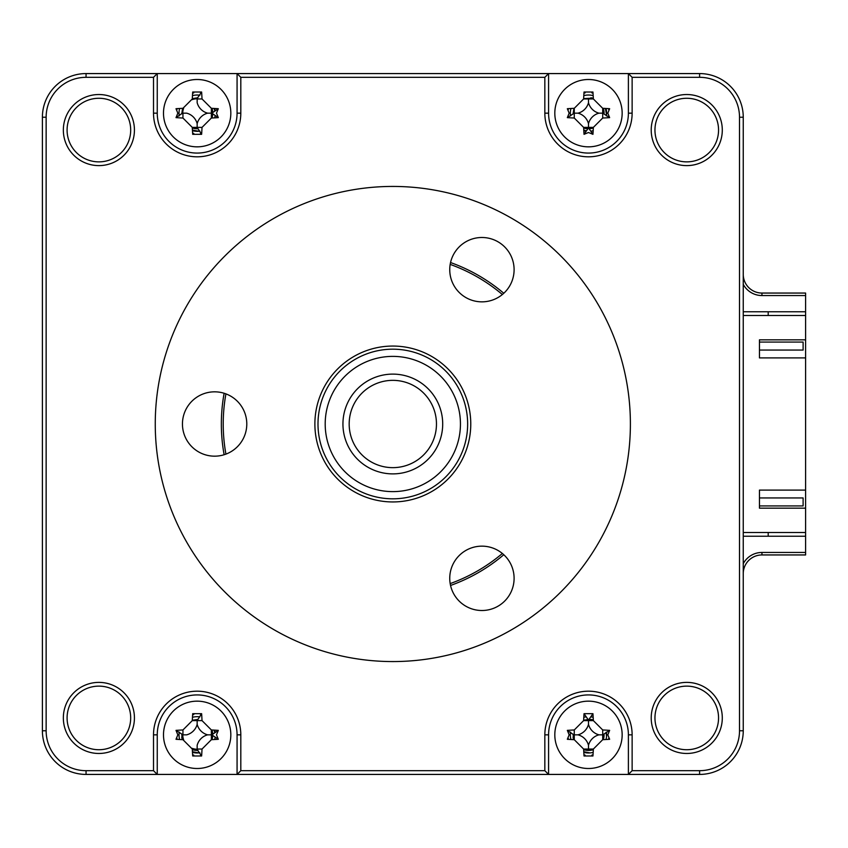 <?xml version="1.0" encoding="UTF-8"?>
<svg xmlns="http://www.w3.org/2000/svg" width="848" height="848" viewBox="0 0 848 848"><rect width="100%" height="100%" fill="white"/><g stroke="black" fill="none" stroke-linecap="round" stroke-linejoin="round"><path stroke-width="1.27" d="M211.979 108.332A15.593 15.593 0 0 1 212.731 112.349A15.593 15.593 0 0 0 211.979 108.332M212.731 113.992A15.593 15.593 0 0 1 211.979 118.01A15.593 15.593 0 0 0 212.731 113.992M197.976 128.737A15.593 15.593 0 0 1 192.326 127.995A15.593 15.593 0 0 0 197.976 128.737M211.979 729.99A15.593 15.593 0 0 1 212.731 734.008A15.593 15.593 0 0 0 211.979 729.99M212.731 735.651A15.593 15.593 0 0 1 211.979 739.668A15.593 15.593 0 0 0 212.731 735.651M197.976 750.395A15.593 15.593 0 0 1 197.16 750.416A15.593 15.593 0 0 0 197.976 750.395M590.865 719.422A15.593 15.593 0 0 1 593.324 720.005A15.593 15.593 0 0 0 590.865 719.422M604.052 734.008A15.593 15.593 0 0 1 603.31 739.668A15.593 15.593 0 0 0 604.052 734.008M593.324 749.653A15.593 15.593 0 0 1 583.647 749.653A15.593 15.593 0 0 0 593.324 749.653M590.865 97.764A15.593 15.593 0 0 1 593.324 98.347A15.593 15.593 0 0 0 590.865 97.764M603.31 108.332A15.593 15.593 0 0 1 604.052 113.992A15.593 15.593 0 0 0 603.31 108.332M593.324 127.995A15.593 15.593 0 0 1 589.307 128.737A15.593 15.593 0 0 0 593.324 127.995M587.664 128.737A15.593 15.593 0 0 1 583.647 127.995A15.593 15.593 0 0 0 587.664 128.737M761.949 552.451L805.6 552.451L805.6 554.942L761.949 554.942L761.949 552.451A21.2 21.2 0 0 0 743.251 563.666M743.251 274.349A18.709 18.709 0 0 0 761.949 293.058L805.6 293.058L805.6 295.549L761.949 295.549L761.949 293.058A18.709 18.709 0 0 1 743.251 274.349M805.6 552.451L805.6 536.233L743.251 536.233M805.6 536.233L805.6 532.491L743.251 532.491M743.251 315.509L805.6 315.509L805.6 295.549M768.193 311.767L768.193 315.509M768.193 532.491L768.193 536.233M743.251 311.767L805.6 311.767M743.251 284.334A21.2 21.2 0 0 0 761.949 295.549M761.949 554.942A18.709 18.709 0 0 0 743.251 573.651A18.709 18.709 0 0 1 761.949 554.942M573.672 739.668A15.593 15.593 0 0 1 573.078 737.209A15.593 15.593 0 0 0 573.672 739.668M197.16 750.416A15.593 15.593 0 0 1 192.326 749.653A15.593 15.593 0 0 0 197.16 750.416M182.341 739.668A15.593 15.593 0 0 1 181.758 737.209A15.593 15.593 0 0 0 182.341 739.668M651.211 717.927A35.542 35.542 0 0 0 686.753 753.469A35.542 35.542 0 0 0 722.295 717.927A35.542 35.542 0 0 0 686.753 682.386A35.542 35.542 0 0 0 651.211 717.927M654.953 717.927A31.8 31.8 0 0 0 686.753 749.727A31.8 31.8 0 0 0 718.553 717.927A31.8 31.8 0 0 0 686.753 686.127A31.8 31.8 0 0 0 654.953 717.927M654.953 130.073A31.8 31.8 0 0 0 686.753 161.873A31.8 31.8 0 0 0 718.553 130.073A31.8 31.8 0 0 0 686.753 98.273A31.8 31.8 0 0 0 654.953 130.073M651.211 130.073A35.542 35.542 0 0 0 686.753 165.614A35.542 35.542 0 0 0 722.295 130.073A35.542 35.542 0 0 0 686.753 94.531A35.542 35.542 0 0 0 651.211 130.073M67.087 130.073A31.8 31.8 0 0 0 98.887 161.873A31.8 31.8 0 0 0 130.687 130.073A31.8 31.8 0 0 0 98.887 98.273A31.8 31.8 0 0 0 67.087 130.073M63.346 130.073A35.542 35.542 0 0 0 98.887 165.614A35.542 35.542 0 0 0 134.429 130.073A35.542 35.542 0 0 0 98.887 94.531A35.542 35.542 0 0 0 63.346 130.073M67.087 717.927A31.8 31.8 0 0 0 98.887 749.727A31.8 31.8 0 0 0 130.687 717.927A31.8 31.8 0 0 0 98.887 686.127A31.8 31.8 0 0 0 67.087 717.927M63.346 717.927A35.542 35.542 0 0 0 98.887 753.469A35.542 35.542 0 0 0 134.429 717.927A35.542 35.542 0 0 0 98.887 682.386A35.542 35.542 0 0 0 63.346 717.927M630.393 424A237.567 237.567 0 0 0 392.825 186.433A237.567 237.567 0 0 0 155.258 424A237.567 237.567 0 0 0 392.825 661.567A237.567 237.567 0 0 0 630.393 424M224.126 393.26A171.466 171.466 0 0 0 224.126 454.74M450.553 585.459A171.466 171.466 0 0 0 503.786 554.73M608.79 109.805A20.575 20.575 0 0 0 608.557 108.639M593.017 93.1A20.575 20.575 0 0 0 591.851 92.867M585.12 92.867A20.575 20.575 0 0 0 583.954 93.1M568.414 108.639A20.575 20.575 0 0 0 568.192 109.805M568.192 116.536A20.575 20.575 0 0 0 568.308 117.215M608.663 117.215A20.575 20.575 0 0 0 608.79 116.536M632.131 77.316L628.389 73.575L548.582 73.575L544.84 77.316L544.84 113.166A43.651 43.651 0 0 0 588.491 156.816A43.651 43.651 0 0 0 632.131 113.166L632.131 77.316L699.6 77.316A39.909 39.909 0 0 1 739.509 117.225L739.509 730.775A39.909 39.909 0 0 1 699.6 770.684L632.131 770.684L632.131 734.834A43.651 43.651 0 0 0 588.491 691.184A43.651 43.651 0 0 0 544.84 734.834L544.84 770.684L240.811 770.684L240.811 734.834A43.651 43.651 0 0 0 197.16 691.184A43.651 43.651 0 0 0 153.509 734.834L153.509 770.684L86.051 770.684A39.909 39.909 0 0 1 46.142 730.775L46.142 117.225A39.909 39.909 0 0 1 86.051 77.316L153.509 77.316L153.509 113.166A43.651 43.651 0 0 0 197.16 156.816A43.651 43.651 0 0 0 240.811 113.166L240.811 77.316L544.84 77.316M201.199 92.994A20.575 20.575 0 0 0 200.531 92.867M193.789 92.867A20.575 20.575 0 0 0 192.623 93.1M177.084 108.639A20.575 20.575 0 0 0 176.861 109.805M176.861 116.536A20.575 20.575 0 0 0 176.988 117.215M192.623 133.242A20.575 20.575 0 0 0 193.789 133.465M200.531 133.465A20.575 20.575 0 0 0 201.199 133.348M153.509 770.684L157.251 774.425L86.051 774.425A43.651 43.651 0 0 1 42.4 730.775L42.4 117.225A43.651 43.651 0 0 1 86.051 73.575L548.582 73.575L548.582 113.166A39.909 39.909 0 0 0 588.491 153.075A39.909 39.909 0 0 0 628.389 113.166L628.389 73.575L699.6 73.575A43.651 43.651 0 0 1 743.251 117.225L743.251 730.775A43.651 43.651 0 0 1 699.6 774.425L237.069 774.425L237.069 734.834A39.909 39.909 0 0 0 197.16 694.925A39.909 39.909 0 0 0 157.251 734.834L157.251 774.425L237.069 774.425L240.811 770.684M153.509 77.316L157.251 73.575L157.251 113.166A39.909 39.909 0 0 0 197.16 153.075A39.909 39.909 0 0 0 237.069 113.166L237.069 73.575L240.811 77.316M503.786 293.27A171.466 171.466 0 0 0 450.553 262.541M201.199 714.652A20.575 20.575 0 0 0 200.531 714.535M193.789 714.535A20.575 20.575 0 0 0 192.623 714.758M176.988 730.785A20.575 20.575 0 0 0 176.861 731.464M176.861 738.195A20.575 20.575 0 0 0 177.084 739.361M192.623 754.9A20.575 20.575 0 0 0 193.789 755.133M200.531 755.133A20.575 20.575 0 0 0 201.199 755.006M608.79 731.464A20.575 20.575 0 0 0 608.663 730.785M568.308 730.785A20.575 20.575 0 0 0 568.192 731.464M568.192 738.195A20.575 20.575 0 0 0 568.414 739.361M583.954 754.9A20.575 20.575 0 0 0 585.12 755.133M591.851 755.133A20.575 20.575 0 0 0 593.017 754.9M608.557 739.361A20.575 20.575 0 0 0 608.79 738.195M632.131 770.684L628.389 774.425L628.389 734.834A39.909 39.909 0 0 0 588.491 694.925A39.909 39.909 0 0 0 548.582 734.834L548.582 774.425L544.84 770.684M502.366 294.521A169.6 169.6 0 0 0 450.182 264.396M225.918 393.875A169.6 169.6 0 0 0 225.918 454.125M450.182 583.604A169.6 169.6 0 0 0 502.366 553.479M805.6 508.175L805.6 490.091L759.458 490.091L759.458 508.175L805.6 508.175L805.6 532.491M805.6 357.909L805.6 339.825L759.458 339.825L759.458 357.909L805.6 357.909L805.6 490.091M805.6 315.509L805.6 339.825M181.832 734.23L182.066 739.647M192.432 751.731L198.708 752.907M214.745 732.354L214.056 730.107M197.817 719.443L192.316 720.281M573.163 734.23L573.396 739.647M583.763 751.731L590.028 752.907M606.564 736.371L606.076 732.354M593.314 719.74L589.137 719.443M587.897 719.507L583.636 720.281M182.606 108.321L181.769 113.823M192.432 130.073L198.708 131.249M214.745 110.696L214.056 108.449M197.817 97.785L192.316 98.622M573.937 108.321L573.1 113.823M583.763 130.073L586.01 130.762M606.564 114.713L605.387 108.449M593.314 98.082L583.636 98.622M199.884 716.889A18.147 18.147 0 0 0 192.464 717.302M179.225 732.1A18.147 18.147 0 0 0 179.628 739.52M192.464 752.356A18.147 18.147 0 0 0 199.884 752.77M214.692 739.52A18.147 18.147 0 0 0 215.095 737.559M215.095 732.1A18.147 18.147 0 0 0 214.692 730.139M585.756 716.889A18.147 18.147 0 0 0 583.795 717.302M570.545 732.1A18.147 18.147 0 0 0 570.958 739.52M583.795 752.356A18.147 18.147 0 0 0 593.176 752.356M606.013 739.52A18.147 18.147 0 0 0 606.426 732.1M593.176 717.302A18.147 18.147 0 0 0 591.215 716.889M199.884 95.23A18.147 18.147 0 0 0 192.464 95.644M179.628 108.48A18.147 18.147 0 0 0 179.225 115.9M192.464 130.698A18.147 18.147 0 0 0 199.884 131.111M214.692 117.861A18.147 18.147 0 0 0 215.095 115.9M215.095 110.441A18.147 18.147 0 0 0 214.692 108.48M593.176 95.644A18.147 18.147 0 0 0 583.795 95.644M570.958 108.48A18.147 18.147 0 0 0 570.545 115.9M583.795 130.698A18.147 18.147 0 0 0 585.756 131.111M591.215 131.111A18.147 18.147 0 0 0 593.176 130.698M606.426 115.9A18.147 18.147 0 0 0 606.013 108.48M588.491 146.842A33.666 33.666 0 0 0 622.156 113.166A33.666 33.666 0 0 0 588.491 79.5A33.666 33.666 0 0 0 554.815 113.166A33.666 33.666 0 0 0 588.491 146.842M607.815 113.166L609.638 117.628A85.192 23.479 180 0 1 602.705 118.031L593.356 127.391A85.192 23.479 90 0 1 592.943 134.323L588.491 132.5L584.028 134.323A85.192 23.479 -90 0 1 583.625 127.391L574.266 118.031A85.192 23.479 180 0 1 567.333 117.628L569.156 113.166L567.333 108.714A85.192 23.479 0 0 1 574.266 108.311L583.625 98.951A85.192 23.479 -90 0 1 584.028 92.019L592.943 92.019A85.192 23.479 90 0 1 593.356 98.951L602.705 108.311A85.192 23.479 0 0 1 609.638 108.714L607.815 113.166M592.943 134.323L588.491 127.889L584.028 134.323M588.491 102.693A14.702 14.702 0 0 1 578.007 113.166A14.702 14.702 0 0 1 588.491 123.649A14.702 14.702 0 0 1 598.964 113.166A14.702 14.702 0 0 1 588.491 102.693L588.491 98.951L593.356 98.951M598.964 113.166L602.705 113.166L602.705 108.311M578.007 113.166L574.266 113.166L574.266 108.311M588.491 98.951L583.625 98.951M602.705 118.031L602.705 113.166L609.638 117.628M588.491 123.649L588.491 127.391L593.356 127.391M588.491 127.391L583.625 127.391M567.333 117.628L574.266 113.166L574.266 118.031M586.169 98.951A14.405 14.405 0 0 1 590.802 98.951M602.705 110.855A14.405 14.405 0 0 1 602.886 113.166M590.802 127.391A14.405 14.405 0 0 1 586.169 127.391M574.085 113.166A14.405 14.405 0 0 1 574.266 110.855M197.16 768.5A33.666 33.666 0 0 0 230.826 734.834A33.666 33.666 0 0 0 197.16 701.158A33.666 33.666 0 0 0 163.494 734.834A33.666 33.666 0 0 0 197.16 768.5M216.494 734.834L218.307 739.286A85.192 23.479 180 0 1 211.375 739.689L202.025 749.049A85.192 23.479 90 0 1 201.623 755.981L192.697 755.981A85.192 23.479 -90 0 1 192.295 749.049L182.945 739.689A85.192 23.479 180 0 1 176.013 739.286L177.826 734.834L176.013 730.372A85.192 23.479 0 0 1 182.945 729.969L192.295 720.609A85.192 23.479 -90 0 1 192.697 713.677L201.623 713.677A85.192 23.479 90 0 1 202.025 720.609L211.375 729.969A85.192 23.479 0 0 1 218.307 730.372L216.494 734.834M218.307 739.286L211.873 734.834L218.307 730.372M201.623 755.981L197.16 749.547L197.16 745.307A14.702 14.702 0 0 1 207.633 734.834A14.702 14.702 0 0 1 197.16 724.351A14.702 14.702 0 0 1 186.687 734.834L182.945 734.834L182.945 729.969M197.16 724.351L197.16 720.609L192.295 720.609M182.945 734.834L176.013 730.372M202.025 720.609L197.16 720.609L201.623 713.677M207.633 734.834L211.375 734.834L211.375 729.969M211.375 734.834L211.375 739.689M211.375 732.513A14.405 14.405 0 0 1 211.375 737.145M197.16 749.229A14.405 14.405 0 0 1 192.242 748.371M183.624 739.753A14.405 14.405 0 0 1 182.755 734.834M194.849 720.609A14.405 14.405 0 0 1 197.16 720.429M197.16 146.842A33.666 33.666 0 0 0 230.826 113.166A33.666 33.666 0 0 0 197.16 79.5A33.666 33.666 0 0 0 163.494 113.166A33.666 33.666 0 0 0 197.16 146.842M216.494 113.166L218.307 117.628A85.192 23.479 180 0 1 211.375 118.031L202.025 127.391A85.192 23.479 90 0 1 201.623 134.323L192.697 134.323A85.192 23.479 -90 0 1 192.295 127.391L182.945 118.031A85.192 23.479 180 0 1 176.013 117.628L177.826 113.166L176.013 108.714A85.192 23.479 0 0 1 182.945 108.311L192.295 98.951A85.192 23.479 -90 0 1 192.697 92.019L201.623 92.019A85.192 23.479 90 0 1 202.025 98.951L211.375 108.311A85.192 23.479 0 0 1 218.307 108.714L216.494 113.166M201.623 134.323L197.16 127.391L192.295 127.391M218.307 117.628L211.873 113.166L218.307 108.714M176.013 117.628L182.447 113.166L186.687 113.166A14.702 14.702 0 0 1 197.16 123.649A14.702 14.702 0 0 1 207.633 113.166A14.702 14.702 0 0 1 197.16 102.693L197.16 98.453L201.623 92.019M207.633 113.166L211.375 113.166L211.375 108.311M211.375 113.166L211.375 118.031M197.16 123.649L197.16 127.391L202.025 127.391M211.375 110.855A14.405 14.405 0 0 1 211.375 115.487M197.16 127.571A14.405 14.405 0 0 1 194.849 127.391M182.755 113.166A14.405 14.405 0 0 1 183.624 108.247M192.242 99.629A14.405 14.405 0 0 1 197.16 98.771M588.491 768.5A33.666 33.666 0 0 0 622.156 734.834A33.666 33.666 0 0 0 588.491 701.158A33.666 33.666 0 0 0 554.815 734.834A33.666 33.666 0 0 0 588.491 768.5M607.815 734.834L609.638 739.286A85.192 23.479 180 0 1 602.705 739.689L593.356 749.049A85.192 23.479 90 0 1 592.943 755.981L584.028 755.981A85.192 23.479 -90 0 1 583.625 749.049L574.266 739.689A85.192 23.479 180 0 1 567.333 739.286L569.156 734.834L567.333 730.372A85.192 23.479 0 0 1 574.266 729.969L583.625 720.609A85.192 23.479 -90 0 1 584.028 713.677L592.943 713.677A85.192 23.479 90 0 1 593.356 720.609L602.705 729.969A85.192 23.479 0 0 1 609.638 730.372L607.815 734.834M609.638 730.372L602.705 734.834L602.705 739.689M592.943 713.677L588.491 720.111L584.028 713.677M578.007 734.834A14.702 14.702 0 0 1 588.491 745.307A14.702 14.702 0 0 1 598.964 734.834A14.702 14.702 0 0 1 588.491 724.351A14.702 14.702 0 0 1 578.007 734.834L573.767 734.834L567.333 730.372M588.491 724.351L588.491 720.609L583.625 720.609M588.491 720.609L593.356 720.609M598.964 734.834L602.705 734.834L602.705 729.969M588.491 745.307L588.491 749.049L593.356 749.049M588.491 749.049L583.625 749.049M574.266 729.969L574.266 739.689M586.169 720.609A14.405 14.405 0 0 1 590.802 720.609M602.886 734.834A14.405 14.405 0 0 1 602.705 737.145M590.802 749.049A14.405 14.405 0 0 1 586.169 749.049M574.266 737.145A14.405 14.405 0 0 1 574.085 734.834M759.458 342.073L803.109 342.073L803.109 350.054L759.458 350.054M759.458 497.946L803.109 497.946L803.109 505.927L759.458 505.927M460.411 426.099A67.628 67.628 0 0 0 394.924 356.414A67.628 67.628 0 0 0 325.229 421.901A67.628 67.628 0 0 0 390.716 491.586A67.628 67.628 0 0 0 460.411 426.099M318.032 421.668A74.825 74.825 0 0 1 395.147 349.217A74.825 74.825 0 0 1 467.608 426.332A74.825 74.825 0 0 1 390.493 498.783A74.825 74.825 0 0 1 318.032 421.668M342.963 422.452A49.884 49.884 0 0 1 394.373 374.138A49.884 49.884 0 0 1 442.677 425.548A49.884 49.884 0 0 1 391.267 473.862A49.884 49.884 0 0 1 342.963 422.452M436.444 425.357A43.651 43.651 0 0 0 394.182 380.37A43.651 43.651 0 0 0 349.196 422.643A43.651 43.651 0 0 0 391.469 467.63A43.651 43.651 0 0 0 436.444 425.357M481.929 237.493A32.171 32.171 0 0 1 514.1 269.675A32.171 32.171 0 0 1 481.929 301.846A32.171 32.171 0 0 1 449.747 269.675A32.171 32.171 0 0 1 481.929 237.493M392.825 346.058A77.942 77.942 0 0 1 470.767 424A77.942 77.942 0 0 1 392.825 501.942A77.942 77.942 0 0 1 314.884 424A77.942 77.942 0 0 1 392.825 346.058M481.929 546.154A32.171 32.171 0 0 1 514.1 578.325A32.171 32.171 0 0 1 481.929 610.507A32.171 32.171 0 0 1 449.747 578.325A32.171 32.171 0 0 1 481.929 546.154M214.618 391.829A32.171 32.171 0 0 1 246.789 424A32.171 32.171 0 0 1 214.618 456.171A32.171 32.171 0 0 1 182.447 424A32.171 32.171 0 0 1 214.618 391.829M392.825 186.433A237.567 237.567 0 0 0 155.258 424A237.567 237.567 0 0 0 392.825 661.567A237.567 237.567 0 0 0 630.393 424A237.567 237.567 0 0 0 392.825 186.433M632.131 113.166L628.389 113.166M544.84 113.166L548.582 113.166M699.6 73.575L699.6 77.316M743.251 117.225L739.509 117.225M743.251 730.775L739.509 730.775M699.6 774.425L699.6 770.684M632.131 734.834L628.389 734.834M544.84 734.834L548.582 734.834M240.811 734.834L237.069 734.834M153.509 734.834L157.251 734.834M86.051 770.684L86.051 774.425M46.142 730.775L42.4 730.775M46.142 117.225L42.4 117.225M86.051 77.316L86.051 73.575M153.509 113.166L157.251 113.166M240.811 113.166L237.069 113.166M197.16 749.049L202.025 749.049M197.16 98.951L202.025 98.951M182.945 113.166L182.945 118.031"/></g></svg>
